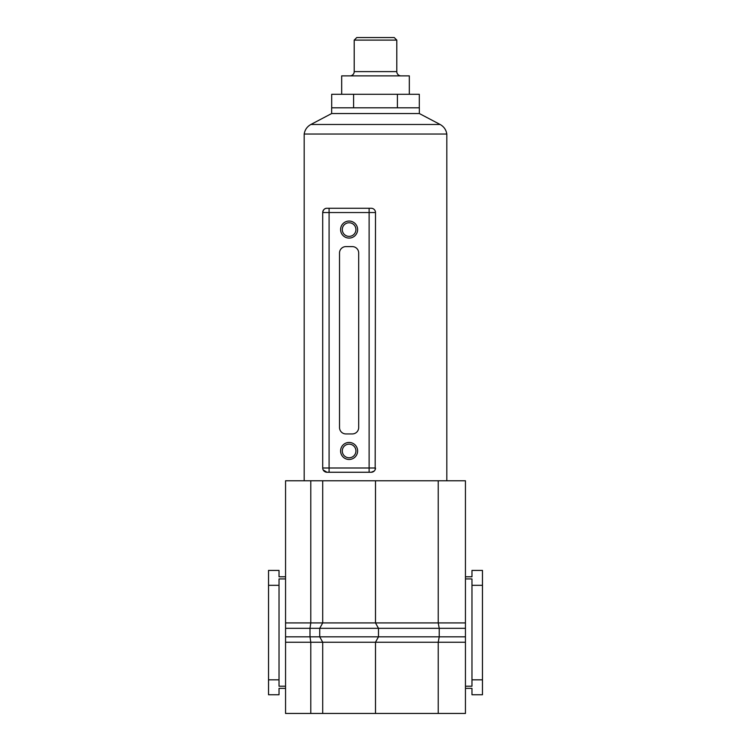 <?xml version="1.0" encoding="UTF-8"?>
<svg xmlns="http://www.w3.org/2000/svg" width="751" height="751" viewBox="0 0 751 751"><rect width="100%" height="100%" fill="white"/><g stroke="black" fill="none" stroke-linecap="round" stroke-linejoin="round"><path stroke-width="1.13" d="M465.442 622.917L465.442 480.771L438.218 480.771L438.218 622.917L465.442 622.917L465.442 628.315L439.232 628.315L439.232 636.829L319.729 636.829L319.729 628.315L322.705 622.917L438.218 622.917L439.232 628.315L309.994 628.315L310.783 622.917L310.783 480.771L285.558 480.771L285.558 713.45L438.218 713.45L438.218 642.236L375.5 642.236L378.476 636.829L378.476 628.315L375.5 622.917L375.5 480.771L310.783 480.771M319.729 628.315L322.705 622.917L322.705 480.771M438.218 480.771L375.5 480.771L446.817 480.771L446.817 134.044L304.183 134.044L304.183 480.771L375.5 480.771M438.218 713.45L465.442 713.45L465.442 628.315M465.442 576.796L471.975 576.796L471.975 570.413L482.471 570.413L482.471 694.741L471.975 694.741L471.975 688.357L465.442 688.357M310.783 713.45L310.783 642.236L309.994 636.829L309.994 628.315L285.558 628.315M322.705 713.45L322.705 642.236L319.729 636.829L285.558 636.829M375.5 713.45L375.5 642.236L378.476 636.829M482.471 679.833L471.975 679.833L471.975 686.217L465.442 686.217M482.471 585.32L471.975 585.32L471.975 679.833M465.442 578.937L471.975 578.937L471.975 585.32M285.558 576.796L279.025 576.796L279.025 570.413L268.529 570.413L268.529 694.741L279.025 694.741L279.025 688.357L285.558 688.357M285.558 578.937L279.025 578.937L279.025 686.217L285.558 686.217M268.529 679.833L279.025 679.833M268.529 585.32L279.025 585.32M465.442 636.829L439.232 636.829L438.218 642.236L465.442 642.236M375.5 642.236L322.705 642.236L319.729 636.829M394.237 37.55L396.791 40.103L354.209 40.103L356.763 37.55L394.237 37.55M349.957 75.87A4.262 4.262 0 0 0 354.209 71.608L354.209 40.103M401.043 75.87A4.262 4.262 0 0 1 396.791 71.608L396.791 40.103M341.677 94.279L341.677 75.87L409.323 75.87L409.323 94.279M419.302 107.797L419.302 94.279L331.698 94.279L331.698 107.797M353.599 107.797L353.599 94.279M397.401 107.797L397.401 94.279M331.66 113.532L419.34 113.532L419.34 107.797L331.66 107.797L331.66 113.532L310.886 124.478L440.114 124.478C443.888 126.59 446.122 129.782 446.817 134.044M355.918 229.571A6.815 6.815 0 0 0 349.102 222.756A6.815 6.815 0 0 0 342.287 229.571A6.815 6.815 0 0 0 349.102 236.377A6.815 6.815 0 0 0 355.918 229.571M340.588 229.571A8.514 8.514 0 0 1 349.102 221.057A8.514 8.514 0 0 1 357.617 229.571A8.514 8.514 0 0 1 349.102 238.086A8.514 8.514 0 0 1 340.588 229.571M355.918 450.966A6.815 6.815 0 0 0 349.102 444.151A6.815 6.815 0 0 0 342.287 450.966A6.815 6.815 0 0 0 349.102 457.781A6.815 6.815 0 0 0 355.918 450.966M340.588 450.966A8.514 8.514 0 0 1 349.102 442.452A8.514 8.514 0 0 1 357.617 450.966A8.514 8.514 0 0 1 349.102 459.481A8.514 8.514 0 0 1 340.588 450.966M374.251 471.008L371.238 472.257L326.967 472.257A4.262 4.262 0 0 1 322.705 467.995L322.705 212.542C323.24 209.66 324.667 208.243 326.967 208.28L371.238 208.28A4.262 4.262 0 0 1 375.5 212.542L375.171 469.628M329.088 472.257L329.088 467.995L369.116 467.995L369.116 212.542L329.088 212.542L329.088 467.995L322.705 467.995A4.262 4.262 0 0 0 326.967 472.257L323.155 469.901M345.911 246.6A6.383 6.383 0 0 0 339.527 252.984L339.527 427.554A6.383 6.383 0 0 0 345.911 433.937L352.294 433.937A6.383 6.383 0 0 0 358.687 427.554L358.687 252.984A6.383 6.383 0 0 0 352.294 246.6L345.911 246.6M329.088 208.28L329.088 212.542L322.705 212.542A4.262 4.262 0 0 1 326.967 208.28M369.116 472.257L369.116 467.995L375.5 467.995A4.262 4.262 0 0 1 371.238 472.257M322.705 622.917L285.558 622.917M322.705 642.236L285.558 642.236M396.791 71.608L354.209 71.608M371.238 208.28A4.262 4.262 0 0 1 375.5 212.542L369.116 212.542L369.116 208.28M440.114 124.478L419.34 113.532M310.886 124.478C307.112 126.59 304.878 129.782 304.183 134.044"/></g></svg>
